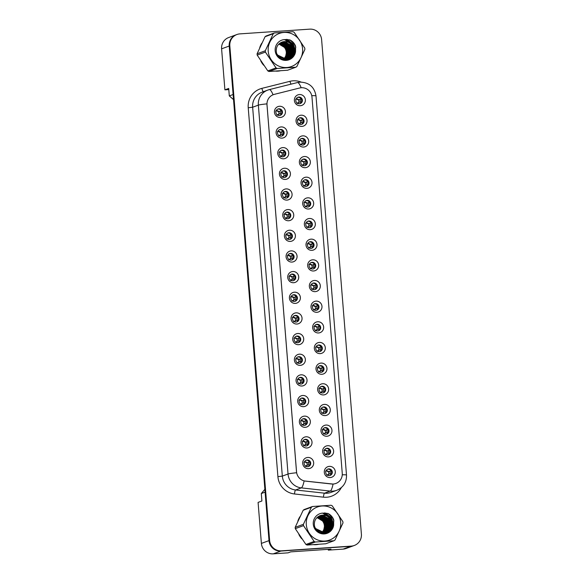 <?xml version="1.0" encoding="UTF-8"?>
<svg xmlns="http://www.w3.org/2000/svg" width="583" height="583" viewBox="0 0 583 583"><rect width="100%" height="100%" fill="white"/><g stroke="black" fill="none" stroke-linecap="round" stroke-linejoin="round"><path stroke-width="0.87" d="M282.041 138.12A5.619 5.487 -110.1 0 1 276.109 132.895A5.619 5.487 -110.1 0 1 281.144 126.934A5.619 5.487 -110.1 0 1 287.076 132.152A5.619 5.487 -110.1 0 1 282.041 138.12M280.561 129.448A3.374 3.294 69.9 0 0 277.61 133.492A3.374 3.294 69.9 0 0 281.997 135.97A3.374 3.294 69.9 0 0 280.561 129.448M283.71 158.78A5.619 5.487 -110.1 0 1 277.77 153.555A5.619 5.487 -110.1 0 1 282.806 147.594A5.619 5.487 -110.1 0 1 288.738 152.812A5.619 5.487 -110.1 0 1 283.71 158.78M282.223 150.108A3.374 3.294 69.9 0 0 279.272 154.145A3.374 3.294 69.9 0 0 283.659 156.63A3.374 3.294 69.9 0 0 282.223 150.108M285.371 179.433A5.619 5.487 -110.1 0 1 279.432 174.215A5.619 5.487 -110.1 0 1 284.468 168.247A5.619 5.487 -110.1 0 1 290.407 173.472A5.619 5.487 -110.1 0 1 285.371 179.433M283.885 170.768A3.374 3.294 69.9 0 0 280.933 174.805A3.374 3.294 69.9 0 0 285.32 177.29A3.374 3.294 69.9 0 0 283.885 170.768M287.033 200.093A5.619 5.487 -110.1 0 1 281.093 194.868A5.619 5.487 -110.1 0 1 286.129 188.907A5.619 5.487 -110.1 0 1 292.068 194.124A5.619 5.487 -110.1 0 1 287.033 200.093M285.546 191.421A3.374 3.294 69.9 0 0 282.595 195.465A3.374 3.294 69.9 0 0 286.982 197.943A3.374 3.294 69.9 0 0 285.546 191.421M288.694 220.746A5.619 5.487 -110.1 0 1 282.755 215.528A5.619 5.487 -110.1 0 1 287.791 209.559A5.619 5.487 -110.1 0 1 293.73 214.784A5.619 5.487 -110.1 0 1 288.694 220.746M287.208 212.081A3.374 3.294 69.9 0 0 284.256 216.118A3.374 3.294 69.9 0 0 288.643 218.603A3.374 3.294 69.9 0 0 287.208 212.081M290.356 241.406A5.619 5.487 -110.1 0 1 284.417 236.188A5.619 5.487 -110.1 0 1 289.452 230.219A5.619 5.487 -110.1 0 1 295.392 235.445A5.619 5.487 -110.1 0 1 290.356 241.406M288.876 232.734A3.374 3.294 69.9 0 0 285.918 236.778A3.374 3.294 69.9 0 0 290.305 239.256A3.374 3.294 69.9 0 0 288.876 232.734M292.017 262.066A5.619 5.487 -110.1 0 1 286.078 256.841A5.619 5.487 -110.1 0 1 291.114 250.879A5.619 5.487 -110.1 0 1 297.053 256.097A5.619 5.487 -110.1 0 1 292.017 262.066M290.538 253.394A3.374 3.294 69.9 0 0 287.579 257.431A3.374 3.294 69.9 0 0 291.966 259.916A3.374 3.294 69.9 0 0 290.538 253.394M293.679 282.719A5.619 5.487 -110.1 0 1 287.74 277.501A5.619 5.487 -110.1 0 1 292.775 271.532A5.619 5.487 -110.1 0 1 298.715 276.757A5.619 5.487 -110.1 0 1 293.679 282.719M292.2 274.054A3.374 3.294 69.9 0 0 289.248 278.091A3.374 3.294 69.9 0 0 293.628 280.576A3.374 3.294 69.9 0 0 292.2 274.054M295.341 303.379A5.619 5.487 -110.1 0 1 289.408 298.153A5.619 5.487 -110.1 0 1 294.444 292.192A5.619 5.487 -110.1 0 1 300.376 297.41A5.619 5.487 -110.1 0 1 295.341 303.379M293.861 294.707A3.374 3.294 69.9 0 0 290.91 298.751A3.374 3.294 69.9 0 0 295.289 301.229A3.374 3.294 69.9 0 0 293.861 294.707M297.002 324.031A5.619 5.487 -110.1 0 1 291.07 318.814A5.619 5.487 -110.1 0 1 296.106 312.845A5.619 5.487 -110.1 0 1 302.038 318.07A5.619 5.487 -110.1 0 1 297.002 324.031M295.523 315.367A3.374 3.294 69.9 0 0 292.571 319.404A3.374 3.294 69.9 0 0 296.951 321.889A3.374 3.294 69.9 0 0 295.523 315.367M298.664 344.691A5.619 5.487 -110.1 0 1 292.732 339.474A5.619 5.487 -110.1 0 1 297.767 333.505A5.619 5.487 -110.1 0 1 303.699 338.73A5.619 5.487 -110.1 0 1 298.664 344.691M297.184 336.019A3.374 3.294 69.9 0 0 294.233 340.064A3.374 3.294 69.9 0 0 298.613 342.542A3.374 3.294 69.9 0 0 297.184 336.019M300.325 365.352A5.619 5.487 -110.1 0 1 294.393 360.126A5.619 5.487 -110.1 0 1 299.429 354.165A5.619 5.487 -110.1 0 1 305.361 359.383A5.619 5.487 -110.1 0 1 300.325 365.352M298.846 356.679A3.374 3.294 69.9 0 0 295.894 360.717A3.374 3.294 69.9 0 0 300.274 363.202A3.374 3.294 69.9 0 0 298.846 356.679M301.987 386.004A5.619 5.487 -110.1 0 1 296.055 380.786A5.619 5.487 -110.1 0 1 301.09 374.818A5.619 5.487 -110.1 0 1 307.022 380.043A5.619 5.487 -110.1 0 1 301.987 386.004M300.507 377.339A3.374 3.294 69.9 0 0 297.556 381.377A3.374 3.294 69.9 0 0 301.936 383.862A3.374 3.294 69.9 0 0 300.507 377.339M303.648 406.664A5.619 5.487 -110.1 0 1 297.716 401.439A5.619 5.487 -110.1 0 1 302.752 395.478A5.619 5.487 -110.1 0 1 308.684 400.696A5.619 5.487 -110.1 0 1 303.648 406.664M302.169 397.992A3.374 3.294 69.9 0 0 299.217 402.037A3.374 3.294 69.9 0 0 303.597 404.515A3.374 3.294 69.9 0 0 302.169 397.992M305.31 427.317A5.619 5.487 -110.1 0 1 299.378 422.099A5.619 5.487 -110.1 0 1 304.413 416.131A5.619 5.487 -110.1 0 1 310.345 421.356A5.619 5.487 -110.1 0 1 305.31 427.317M303.83 418.652A3.374 3.294 69.9 0 0 300.879 422.69A3.374 3.294 69.9 0 0 305.266 425.175A3.374 3.294 69.9 0 0 303.83 418.652M306.971 447.977A5.619 5.487 -110.1 0 1 301.039 442.759A5.619 5.487 -110.1 0 1 306.075 436.791A5.619 5.487 -110.1 0 1 312.007 442.016A5.619 5.487 -110.1 0 1 306.971 447.977M305.492 439.305A3.374 3.294 69.9 0 0 302.541 443.35A3.374 3.294 69.9 0 0 306.928 445.827A3.374 3.294 69.9 0 0 305.492 439.305M308.64 468.637A5.619 5.487 -110.1 0 1 302.701 463.412A5.619 5.487 -110.1 0 1 307.737 457.451A5.619 5.487 -110.1 0 1 313.669 462.669A5.619 5.487 -110.1 0 1 308.64 468.637M307.154 459.965A3.374 3.294 69.9 0 0 304.202 464.01A3.374 3.294 69.9 0 0 308.589 466.487A3.374 3.294 69.9 0 0 307.154 459.965M280.379 117.46A5.619 5.487 -110.1 0 1 274.447 112.242A5.619 5.487 -110.1 0 1 279.483 106.274A5.619 5.487 -110.1 0 1 285.415 111.499A5.619 5.487 -110.1 0 1 280.379 117.46M278.9 108.795A3.374 3.294 69.9 0 0 275.948 112.832A3.374 3.294 69.9 0 0 280.336 115.317A3.374 3.294 69.9 0 0 278.9 108.795M301.987 126.387A5.619 5.487 -110.1 0 1 296.047 121.162A5.619 5.487 -110.1 0 1 301.083 115.201A5.619 5.487 -110.1 0 1 307.022 120.419A5.619 5.487 -110.1 0 1 301.987 126.387M300.5 117.715A3.374 3.294 69.9 0 0 297.549 121.752A3.374 3.294 69.9 0 0 301.936 124.237A3.374 3.294 69.9 0 0 300.5 117.715M303.648 147.04A5.619 5.487 -110.1 0 1 297.709 141.822A5.619 5.487 -110.1 0 1 302.745 135.854A5.619 5.487 -110.1 0 1 308.684 141.079A5.619 5.487 -110.1 0 1 303.648 147.04M302.162 138.375A3.374 3.294 69.9 0 0 299.21 142.412A3.374 3.294 69.9 0 0 303.597 144.897A3.374 3.294 69.9 0 0 302.162 138.375M305.31 167.7A5.619 5.487 -110.1 0 1 299.37 162.475A5.619 5.487 -110.1 0 1 304.406 156.514A5.619 5.487 -110.1 0 1 310.345 161.731A5.619 5.487 -110.1 0 1 305.31 167.7M303.83 159.028A3.374 3.294 69.9 0 0 300.872 163.072A3.374 3.294 69.9 0 0 305.259 165.55A3.374 3.294 69.9 0 0 303.83 159.028M306.971 188.353A5.619 5.487 -110.1 0 1 301.032 183.135A5.619 5.487 -110.1 0 1 306.068 177.166A5.619 5.487 -110.1 0 1 312.007 182.392A5.619 5.487 -110.1 0 1 306.971 188.353M305.492 179.688A3.374 3.294 69.9 0 0 302.533 183.725A3.374 3.294 69.9 0 0 306.92 186.21A3.374 3.294 69.9 0 0 305.492 179.688M308.633 209.013A5.619 5.487 -110.1 0 1 302.701 203.795A5.619 5.487 -110.1 0 1 307.729 197.826A5.619 5.487 -110.1 0 1 313.669 203.052A5.619 5.487 -110.1 0 1 308.633 209.013M307.154 200.341A3.374 3.294 69.9 0 0 304.202 204.385A3.374 3.294 69.9 0 0 308.582 206.863A3.374 3.294 69.9 0 0 307.154 200.341M310.294 229.673A5.619 5.487 -110.1 0 1 304.362 224.448A5.619 5.487 -110.1 0 1 309.398 218.487A5.619 5.487 -110.1 0 1 315.33 223.704A5.619 5.487 -110.1 0 1 310.294 229.673M308.815 221.001A3.374 3.294 69.9 0 0 305.864 225.038A3.374 3.294 69.9 0 0 310.243 227.523A3.374 3.294 69.9 0 0 308.815 221.001M311.956 250.326A5.619 5.487 -110.1 0 1 306.024 245.108A5.619 5.487 -110.1 0 1 311.06 239.139A5.619 5.487 -110.1 0 1 316.992 244.364A5.619 5.487 -110.1 0 1 311.956 250.326M310.477 241.661A3.374 3.294 69.9 0 0 307.525 245.698A3.374 3.294 69.9 0 0 311.905 248.183A3.374 3.294 69.9 0 0 310.477 241.661M313.618 270.986A5.619 5.487 -110.1 0 1 307.686 265.761A5.619 5.487 -110.1 0 1 312.721 259.799A5.619 5.487 -110.1 0 1 318.653 265.017A5.619 5.487 -110.1 0 1 313.618 270.986M312.138 262.314A3.374 3.294 69.9 0 0 309.187 266.358A3.374 3.294 69.9 0 0 313.567 268.836A3.374 3.294 69.9 0 0 312.138 262.314M315.279 291.638A5.619 5.487 -110.1 0 1 309.347 286.421A5.619 5.487 -110.1 0 1 314.383 280.452A5.619 5.487 -110.1 0 1 320.315 285.677A5.619 5.487 -110.1 0 1 315.279 291.638M313.8 282.974A3.374 3.294 69.9 0 0 310.848 287.011A3.374 3.294 69.9 0 0 315.228 289.496A3.374 3.294 69.9 0 0 313.8 282.974M316.941 312.299A5.619 5.487 -110.1 0 1 311.009 307.081A5.619 5.487 -110.1 0 1 316.044 301.112A5.619 5.487 -110.1 0 1 321.976 306.337A5.619 5.487 -110.1 0 1 316.941 312.299M315.461 303.626A3.374 3.294 69.9 0 0 312.51 307.671A3.374 3.294 69.9 0 0 316.89 310.149A3.374 3.294 69.9 0 0 315.461 303.626M318.602 332.959A5.619 5.487 -110.1 0 1 312.67 327.733A5.619 5.487 -110.1 0 1 317.706 321.772A5.619 5.487 -110.1 0 1 323.638 326.99A5.619 5.487 -110.1 0 1 318.602 332.959M317.123 324.286A3.374 3.294 69.9 0 0 314.171 328.324A3.374 3.294 69.9 0 0 318.551 330.809A3.374 3.294 69.9 0 0 317.123 324.286M320.264 353.611A5.619 5.487 -110.1 0 1 314.332 348.394A5.619 5.487 -110.1 0 1 319.367 342.425A5.619 5.487 -110.1 0 1 325.299 347.65A5.619 5.487 -110.1 0 1 320.264 353.611M318.784 344.947A3.374 3.294 69.9 0 0 315.833 348.984A3.374 3.294 69.9 0 0 320.22 351.469A3.374 3.294 69.9 0 0 318.784 344.947M321.925 374.271A5.619 5.487 -110.1 0 1 315.993 369.046A5.619 5.487 -110.1 0 1 321.029 363.085A5.619 5.487 -110.1 0 1 326.961 368.303A5.619 5.487 -110.1 0 1 321.925 374.271M320.446 365.599A3.374 3.294 69.9 0 0 317.495 369.644A3.374 3.294 69.9 0 0 321.882 372.122A3.374 3.294 69.9 0 0 320.446 365.599M323.594 394.924A5.619 5.487 -110.1 0 1 317.655 389.706A5.619 5.487 -110.1 0 1 322.69 383.738A5.619 5.487 -110.1 0 1 328.63 388.963A5.619 5.487 -110.1 0 1 323.594 394.924M322.108 386.259A3.374 3.294 69.9 0 0 319.156 390.297A3.374 3.294 69.9 0 0 323.543 392.782A3.374 3.294 69.9 0 0 322.108 386.259M325.256 415.584A5.619 5.487 -110.1 0 1 319.316 410.366A5.619 5.487 -110.1 0 1 324.352 404.398A5.619 5.487 -110.1 0 1 330.291 409.623A5.619 5.487 -110.1 0 1 325.256 415.584M323.769 406.912A3.374 3.294 69.9 0 0 320.818 410.957A3.374 3.294 69.9 0 0 325.205 413.434A3.374 3.294 69.9 0 0 323.769 406.912M326.917 436.244A5.619 5.487 -110.1 0 1 320.978 431.019A5.619 5.487 -110.1 0 1 326.014 425.058A5.619 5.487 -110.1 0 1 331.953 430.276A5.619 5.487 -110.1 0 1 326.917 436.244M325.431 427.572A3.374 3.294 69.9 0 0 322.479 431.609A3.374 3.294 69.9 0 0 326.866 434.095A3.374 3.294 69.9 0 0 325.431 427.572M328.579 456.897A5.619 5.487 -110.1 0 1 322.639 451.679A5.619 5.487 -110.1 0 1 327.675 445.711A5.619 5.487 -110.1 0 1 333.614 450.936A5.619 5.487 -110.1 0 1 328.579 456.897M327.092 448.232A3.374 3.294 69.9 0 0 324.141 452.27A3.374 3.294 69.9 0 0 328.528 454.755A3.374 3.294 69.9 0 0 327.092 448.232M330.24 477.557A5.619 5.487 -110.1 0 1 324.301 472.332A5.619 5.487 -110.1 0 1 329.337 466.371A5.619 5.487 -110.1 0 1 335.276 471.589A5.619 5.487 -110.1 0 1 330.24 477.557M328.761 468.885A3.374 3.294 69.9 0 0 325.802 472.93A3.374 3.294 69.9 0 0 330.189 475.407A3.374 3.294 69.9 0 0 328.761 468.885M300.325 105.727A5.619 5.487 -110.1 0 1 294.386 100.502A5.619 5.487 -110.1 0 1 299.422 94.541A5.619 5.487 -110.1 0 1 305.361 99.759A5.619 5.487 -110.1 0 1 300.325 105.727M298.839 97.055A3.374 3.294 69.9 0 0 295.887 101.099A3.374 3.294 69.9 0 0 300.274 103.577A3.374 3.294 69.9 0 0 298.839 97.055M279.301 129.805A3.374 3.294 -110.1 0 1 281.604 136.087M280.962 150.458A3.374 3.294 -110.1 0 1 283.265 156.747M282.624 171.118A3.374 3.294 -110.1 0 1 284.927 177.4M284.285 191.778A3.374 3.294 -110.1 0 1 286.588 198.06M285.947 212.431A3.374 3.294 -110.1 0 1 288.25 218.72M287.608 233.091A3.374 3.294 -110.1 0 1 289.911 239.373M289.27 253.743A3.374 3.294 -110.1 0 1 291.58 260.033M290.932 274.404A3.374 3.294 -110.1 0 1 293.242 280.685M292.593 295.064A3.374 3.294 -110.1 0 1 294.903 301.345M294.255 315.716A3.374 3.294 -110.1 0 1 296.565 322.005M295.924 336.376A3.374 3.294 -110.1 0 1 298.226 342.658M297.585 357.029A3.374 3.294 -110.1 0 1 299.888 363.318M299.247 377.689A3.374 3.294 -110.1 0 1 301.549 383.971M300.908 398.349A3.374 3.294 -110.1 0 1 303.211 404.631M302.57 419.002A3.374 3.294 -110.1 0 1 304.873 425.291M304.231 439.662A3.374 3.294 -110.1 0 1 306.534 445.944M305.893 460.315A3.374 3.294 -110.1 0 1 308.196 466.604M277.639 109.145A3.374 3.294 -110.1 0 1 279.942 115.434M299.239 118.065A3.374 3.294 -110.1 0 1 301.542 124.354M300.901 138.725A3.374 3.294 -110.1 0 1 303.204 145.007M302.562 159.385A3.374 3.294 -110.1 0 1 304.865 165.667M304.224 180.038A3.374 3.294 -110.1 0 1 306.534 186.327M305.886 200.698A3.374 3.294 -110.1 0 1 308.196 206.98M307.547 221.351A3.374 3.294 -110.1 0 1 309.857 227.64M309.209 242.011A3.374 3.294 -110.1 0 1 311.519 248.292M310.877 262.671A3.374 3.294 -110.1 0 1 313.18 268.952M312.539 283.323A3.374 3.294 -110.1 0 1 314.842 289.613M314.201 303.983A3.374 3.294 -110.1 0 1 316.503 310.265M315.862 324.636A3.374 3.294 -110.1 0 1 318.165 330.925M317.524 345.296A3.374 3.294 -110.1 0 1 319.827 351.578M319.185 365.956A3.374 3.294 -110.1 0 1 321.488 372.238M320.847 386.609A3.374 3.294 -110.1 0 1 323.15 392.898M322.508 407.269A3.374 3.294 -110.1 0 1 324.811 413.551M324.17 427.922A3.374 3.294 -110.1 0 1 326.473 434.211M325.831 448.582A3.374 3.294 -110.1 0 1 328.134 454.864M327.493 469.242A3.374 3.294 -110.1 0 1 329.796 475.524M297.578 97.412A3.374 3.294 -110.1 0 1 299.881 103.694M273.398 94.643A10.115 9.875 -110.1 0 0 267.007 104.816L296.536 471.764A10.115 9.875 69.9 0 0 305.492 481.128L331.457 483.992A10.115 9.875 -110.1 0 0 342.25 473.294L311.985 97.135A10.115 9.875 69.9 0 0 299.596 88.011L274.374 94.344A10.115 9.875 -110.1 0 0 273.398 94.643L273.055 94.774A13.117 2.82 75.9 0 0 269.324 89.607L267.823 90.073A14.99 14.633 -110.1 0 1 269.259 89.629A13.117 2.82 75.9 0 1 269.324 89.607L297.432 82.546A13.117 2.82 75.9 0 1 301.178 87.749M236.924 34.514A11.245 10.975 69.9 0 0 229.819 45.809L269.616 540.39A11.245 10.975 69.9 0 0 281.487 550.833L351.33 546.103A11.245 10.975 69.9 0 0 361.402 534.174L321.612 39.593A11.245 10.975 69.9 0 0 309.741 29.15L239.89 33.88A11.245 10.975 69.9 0 0 236.924 34.514L228.696 37.531A11.245 10.975 69.9 0 0 221.598 48.826L224.9 89.84L228.798 89.578M328.236 549.332L328.295 550.119L343.11 549.12A11.245 10.975 69.9 0 0 346.076 548.486L353.692 545.695A11.245 10.975 69.9 0 1 350.726 546.322A11.245 10.975 69.9 0 0 353.692 545.695L354.304 545.469M221.598 48.826L229.214 46.035A11.245 10.975 69.9 0 1 236.312 34.74A11.245 10.975 69.9 0 0 229.214 46.035L269.003 540.616L265.105 492.139L261.301 493.539L261.898 500.994L258.087 502.393L261.388 543.407A11.245 10.975 69.9 0 0 273.259 553.85L288.075 552.844L290.735 551.868L330.962 549.142L328.295 550.119M229.819 45.809L229.214 46.035L233.113 94.512L229.301 95.903L228.704 88.448L224.9 89.84M269.616 540.39L269.003 540.616A11.245 10.975 69.9 0 0 280.875 551.059L350.726 546.322L280.875 551.059A11.245 10.975 69.9 0 1 269.003 540.616L261.388 543.407M261.301 493.539L264.879 489.297M233.521 99.613L229.301 95.903M261.847 43.127A17.986 17.563 69.9 0 0 259.741 47.631A17.986 17.563 69.9 0 1 261.847 43.127M260.769 60.902A17.986 17.563 69.9 0 0 263.705 65.267A17.986 17.563 69.9 0 1 260.769 60.902M275.693 71.119A17.986 17.563 69.9 0 0 278.004 71.119A17.986 17.563 69.9 0 0 280.277 70.805A17.986 17.563 69.9 0 1 278.004 71.119A17.986 17.563 69.9 0 1 275.693 71.119M299.954 516.676A17.986 17.563 69.9 0 0 297.84 521.18A17.986 17.563 69.9 0 1 299.954 516.676M298.868 534.451A17.986 17.563 69.9 0 0 301.805 538.816A17.986 17.563 69.9 0 1 298.868 534.451M313.792 544.668A17.986 17.563 69.9 0 0 316.103 544.668A17.986 17.563 69.9 0 0 318.384 544.354A17.986 17.563 69.9 0 1 316.103 544.668A17.986 17.563 69.9 0 1 313.792 544.668M341.325 487.621A18.736 18.292 -110.1 0 1 326.626 497.241A18.736 18.292 -110.1 0 1 323.427 497.168L294.495 493.976A18.736 18.292 -110.1 0 1 277.909 476.639L282.325 476.107L288.031 474.015A13.117 0.78 175.4 0 1 296.587 472.747L266.912 103.869A13.117 0.78 -4.6 0 0 258.356 105.137A14.99 14.633 -110.1 0 1 267.823 90.073L262.11 92.165A14.99 14.633 69.9 0 0 252.643 107.228L282.325 476.107A14.99 14.633 69.9 0 0 295.596 489.982L324.527 493.174A14.99 14.633 69.9 0 0 331.049 492.387L336.763 490.296A14.99 14.633 -110.1 0 1 330.24 491.083L301.302 487.884A14.99 14.633 -110.1 0 1 288.031 474.015L258.356 105.137L252.643 107.228L248.227 107.753A18.736 18.292 -110.1 0 1 261.854 88.376L289.97 81.314A18.736 18.292 -110.1 0 1 301.149 82.101M323.427 497.168A3.746 0.729 -83.7 0 1 324.527 493.174L330.24 491.083A13.117 2.551 96.3 0 0 333.075 484.065L304.122 480.939A13.117 2.551 96.3 0 1 301.302 487.884L295.596 489.982A3.746 0.729 -83.7 0 0 294.495 493.976M294.087 55.247A17.986 17.563 69.9 0 0 287.594 39.411A17.986 17.563 69.9 0 1 294.087 55.247M332.193 528.796A17.986 17.563 69.9 0 0 325.7 512.96A17.986 17.563 69.9 0 1 332.193 528.796M301.01 98.746L300.646 99.008A14.437 0.758 146.1 0 1 298.788 99.948L298.634 100.006A2.252 2.194 -110.1 0 0 296.135 99.11M301.229 102.389L300.908 102.229A14.437 2.245 25.1 0 0 298.97 102.185L297.636 103.344M296.907 103.49L298.817 102.244M300.383 102.149L300.15 99.285M298.736 99.97L298.919 102.207M295.625 99.35C295.938 98.826 296.842 99.03 298.328 99.97L298.634 100.006M281.072 110.478L280.707 110.748A14.437 0.758 146.1 0 1 278.849 111.681L278.696 111.739A2.252 2.194 -110.1 0 0 276.196 110.85M281.283 114.13L280.962 113.962A14.437 2.245 25.1 0 0 279.031 113.918L277.697 115.077M276.961 115.23L278.878 113.977M280.438 113.882L280.212 111.018M278.798 111.703L278.973 113.94M275.686 111.083C275.999 110.559 276.903 110.77 278.39 111.703L278.696 111.739M283.95 58.745A8.57 8.366 69.9 0 0 278.703 44.228M268.209 51.144A17.614 17.199 69.9 0 0 286.807 67.504A17.614 17.199 69.9 0 0 302.584 48.812A17.614 17.199 69.9 0 0 283.987 32.451A17.614 17.199 69.9 0 0 268.209 51.144M265.294 50.765L273.281 33.697A20.237 19.756 69.9 0 1 274.353 32.961L266.132 35.978A20.237 19.756 69.9 0 0 265.068 36.714L257.081 53.782L265.294 50.765A20.237 19.756 69.9 0 0 265.338 51.428A20.237 19.756 69.9 0 0 265.403 52.084L257.183 55.101L267.816 70.907A20.237 19.756 69.9 0 0 268.989 71.49L287.608 70.23L295.821 67.22L277.209 68.481L268.989 71.49M267.816 70.907L276.036 67.898L265.403 52.084M276.036 67.898A20.237 19.756 69.9 0 0 277.209 68.481M295.821 67.22A20.237 19.756 69.9 0 0 296.893 66.484L304.88 49.417A20.237 19.756 69.9 0 0 304.836 48.753A20.237 19.756 69.9 0 0 304.771 48.09L294.138 32.284A20.237 19.756 69.9 0 0 292.965 31.701L274.353 32.961M257.081 53.782A20.237 19.756 69.9 0 0 257.125 54.445A20.237 19.756 69.9 0 0 257.183 55.101M284.016 58.752L285.655 56.434L286.515 52.069L285.138 47.85L278.907 44.031M284.577 58.781L286.625 56.077L287.485 51.712L286.1 47.493L279.344 43.652M284.438 58.781L286.384 56.165L287.244 51.8L285.859 47.587L279.235 43.747M285.123 58.774L287.594 55.72L288.454 51.355L287.069 47.143L279.804 43.302M284.985 58.781L287.353 55.815L288.206 51.442L286.829 47.23L279.687 43.382M285.655 58.737L288.563 55.37L289.416 51.005L288.038 46.786L280.292 42.982M285.524 58.752L288.315 55.458L289.175 51.093L287.791 46.873L280.175 43.062M286.18 58.664L289.525 55.013L290.385 50.648L289 46.429L281.582 42.603L280.736 42.697M286.049 58.686L289.285 55.101L290.145 50.736L288.76 46.523L281.341 42.69L280.627 42.763M286.69 58.562L290.494 54.656L291.354 50.291L289.97 46.079L282.551 42.246L281.203 42.45M286.559 58.592L290.254 54.751L291.114 50.378L289.729 46.166L282.303 42.333L281.086 42.508M287.186 58.431L291.464 54.306L292.316 49.934L290.939 45.722L283.513 41.889L281.676 42.231M281.786 58.905L284.402 59.116L287.069 58.482L291.223 54.394L292.076 50.029L290.698 45.809L283.272 41.983L281.553 42.282M277.1 54.197L277.625 55.05L285.371 58.759L287.674 58.264L292.426 53.949L293.285 49.584L291.879 45.328A8.57 8.366 69.9 0 0 280.204 43.04C277.544 44.825 276.233 47.376 276.262 50.685C276.342 62.104 294.4 62.643 295.559 51.486L295.588 46.174C294.459 43.288 292.52 41.182 289.766 39.87L284.336 39.578A10.472 10.224 69.9 0 0 275.176 50.67A10.472 10.224 69.9 0 0 295.559 51.486M287.557 58.307L292.185 54.037L293.045 49.672L291.66 45.459L284.242 41.626L282.041 42.085M283.885 59.604L284.774 59.328M283.936 59.612L284.533 59.415M283.36 59.473L285.743 58.978M283.549 59.524L285.502 59.065M282.347 59.145L286.712 58.621M278.761 56.682L285.131 58.854L287.674 58.264M286.537 52.616L285.881 57.068M286.508 55.895A10.472 10.224 69.9 0 0 286.778 52.528M284.336 39.578C287.878 39.994 290.392 41.91 291.879 45.328M273.281 33.697L265.068 36.714M287.521 58.271A12.221 11.93 69.9 0 1 287.499 58.329A12.221 11.93 69.9 0 1 286.756 59.758L287.929 58.06M287.973 57.979L288.177 57.593M288.272 57.389L288.68 56.413M288.855 55.888L289.357 52.718M286.566 45.059L284.242 43.047M283.804 42.778L282.93 42.319M287.521 59.648L288.898 57.702M288.942 57.63L289.139 57.236M289.241 57.032L289.642 56.063M289.824 55.538L290.319 52.361M287.528 44.702L285.211 42.69M288.33 59.466L290.108 56.879M290.21 56.682L290.611 55.706M290.786 55.181L291.289 52.004M289.241 59.182L291.58 55.349M291.755 54.824L292.258 51.654M290.327 58.694L292.112 56.041L293.227 51.297M291.77 57.775L293.074 55.684L294.167 50.014L292.345 44.534L286.865 40.176M294.065 55.283L295.136 49.628L293.315 44.184L286.122 39.36M295.814 47.398L294.277 43.827L289.766 39.87M286.858 59.743L287.973 58.147M288.119 57.892L288.345 57.455M288.447 57.229L288.884 56.128M289.066 55.523L289.438 51.486M287.404 45.926L284.628 43.178M284.132 42.858L283.163 42.326M287.616 59.634L289.037 57.622M289.088 57.535L289.306 57.098M289.416 56.872L289.853 55.771M290.035 55.166L290.4 51.136M288.366 45.576L285.597 42.821M285.094 42.501L284.132 41.976M288.439 59.437L290.276 56.74M290.385 56.515L290.815 55.414M291.004 54.817L291.369 50.779M289.336 45.219L286.566 42.472M286.064 42.144L285.094 41.619M289.365 59.131L291.784 55.064M291.966 54.459L292.338 50.422M290.48 58.613L292.229 55.99L293.3 50.072M291.996 57.593L293.198 55.64L294.291 49.963L292.469 44.49L284.438 39.557M294.459 54.627L293.431 44.14L286.45 39.352M287.689 57.87A12.221 11.93 69.9 0 0 287.885 57.338M287.966 57.083A12.221 11.93 69.9 0 0 288.264 55.924M288.374 55.341A12.221 11.93 69.9 0 0 288.461 52.164M285.736 45.547A12.221 11.93 69.9 0 0 283.688 43.543M283.28 43.244A12.221 11.93 69.9 0 0 282.434 42.697M282.245 42.588A12.221 11.93 69.9 0 0 281.859 42.377M322.049 532.294A8.57 8.366 69.9 0 0 316.809 517.777M306.308 524.693A17.614 17.199 69.9 0 0 324.906 541.053A17.614 17.199 69.9 0 0 340.683 522.361A17.614 17.199 69.9 0 0 322.086 506A17.614 17.199 69.9 0 0 306.308 524.693M303.4 524.314L311.38 507.246A20.237 19.756 69.9 0 1 312.452 506.51L304.231 509.527A20.237 19.756 69.9 0 0 303.167 510.263L295.18 527.331L303.4 524.314A20.237 19.756 69.9 0 0 303.437 524.977A20.237 19.756 69.9 0 0 303.503 525.64L295.289 528.65L305.915 544.456A20.237 19.756 69.9 0 0 307.088 545.039L325.708 543.779L333.928 540.769L315.308 542.03L307.088 545.039M305.915 544.456L314.135 541.447L303.503 525.64M314.135 541.447A20.237 19.756 69.9 0 0 315.308 542.03M333.928 540.769A20.237 19.756 69.9 0 0 334.992 540.033L342.979 522.966A20.237 19.756 69.9 0 0 342.935 522.302A20.237 19.756 69.9 0 0 342.87 521.639L332.244 505.833A20.237 19.756 69.9 0 0 331.064 505.25L312.452 506.51M295.18 527.331A20.237 19.756 69.9 0 0 295.224 527.994A20.237 19.756 69.9 0 0 295.289 528.65M322.115 532.301L323.762 529.983L324.614 525.618L323.237 521.399L317.006 517.587M322.676 532.33L324.724 529.626L325.584 525.261L324.199 521.042L317.444 517.201M322.537 532.33L324.483 529.714L325.343 525.349L323.959 521.136L317.334 517.296M323.222 532.323L325.693 529.277L326.553 524.904L325.168 520.692L317.91 516.851M323.091 532.33L325.452 529.364L326.312 524.991L324.928 520.779L317.786 516.939M323.754 532.286L326.662 528.919L327.522 524.554L326.137 520.335L318.391 516.531M323.623 532.301L326.422 529.007L327.274 524.642L325.897 520.422L318.274 516.611M324.279 532.213L327.631 528.562L328.484 524.197L327.107 519.978L319.681 516.152L318.843 516.246M324.148 532.235L327.384 528.65L328.244 524.285L326.859 520.072L319.44 516.239L318.726 516.319M324.789 532.111L328.593 528.205L329.453 523.84L328.069 519.628L320.65 515.795L319.302 515.999M324.665 532.141L328.353 528.3L329.213 523.928L327.828 519.715L320.41 515.882L319.185 516.057M325.285 531.98L329.563 527.855L330.423 523.49L329.038 519.271L321.619 515.438L319.776 515.78M319.885 532.454L322.501 532.665L325.168 532.031L329.322 527.943L330.175 523.578L328.797 519.358L321.371 515.532L319.659 515.831M315.206 527.746L315.731 528.599L323.47 532.308L325.78 531.813L330.532 527.498L331.384 523.133L329.978 518.877A8.57 8.366 69.9 0 0 318.303 516.589C315.643 518.374 314.332 520.925 314.361 524.234C314.448 535.653 332.507 536.192 333.658 525.035L333.687 519.723C332.558 516.837 330.619 514.738 327.865 513.419L322.435 513.127A10.472 10.224 69.9 0 0 313.275 524.219A10.472 10.224 69.9 0 0 333.658 525.035M325.657 531.856L330.284 527.586L331.144 523.221L329.767 519.008L322.341 515.175L320.14 515.634M321.984 533.154L322.873 532.877M322.035 533.161L322.632 532.964M321.459 533.022L323.842 532.527M321.656 533.073L323.601 532.614M320.446 532.694L324.811 532.17M316.861 530.231L323.23 532.403L325.78 531.813M324.636 526.165L323.98 530.617M324.614 529.444A10.472 10.224 69.9 0 0 324.877 526.077M322.435 513.127C325.984 513.543 328.499 515.459 329.978 518.877M311.38 507.246L303.167 510.263M324.869 533.307L325.948 531.747M326.072 531.528L326.276 531.142M326.371 530.938L326.779 529.962M326.954 529.437L327.457 526.267M324.665 518.608L322.348 516.596M321.903 516.327L321.036 515.868M325.62 533.197L326.997 531.251M327.041 531.179L327.245 530.785M327.34 530.588L327.748 529.612M327.923 529.087L328.426 525.91M325.635 518.258L323.31 516.239M326.429 533.015L328.207 530.435M328.309 530.231L328.71 529.255M328.885 528.73L329.388 525.553M327.34 532.731L329.679 528.898M329.854 528.373L330.357 525.203M328.426 532.243L330.211 529.59L331.326 524.846M329.876 531.324L331.18 529.233L332.266 523.563L330.444 518.083L324.971 513.725M332.164 528.832L333.236 523.177L331.414 517.733L324.228 512.909M333.913 520.947L332.383 517.376L327.865 513.419M324.964 533.292L326.174 531.528M326.218 531.441L326.444 531.004M326.553 530.778L326.983 529.677M327.172 529.072L327.537 525.035M325.503 519.475L322.727 516.727M322.231 516.407L321.262 515.875M325.722 533.183L327.136 531.171M327.187 531.084L327.413 530.647M327.515 530.421L327.952 529.32M328.134 528.715L328.499 524.685M326.473 519.125L323.696 516.37M323.201 516.05L322.231 515.525M326.538 532.986L328.375 530.29M328.484 530.064L328.921 528.963M329.103 528.366L329.468 524.328M327.435 518.768L324.665 516.021M324.163 515.693L323.201 515.168M327.464 532.68L329.883 528.613M330.073 528.009L330.437 523.971M328.579 532.162L330.328 529.539L331.406 523.621M330.102 531.142L331.297 529.189L332.39 523.519L330.568 518.039L322.537 513.106M332.558 528.176L331.538 517.689L324.549 512.902M324.855 533.307A12.221 11.93 69.9 0 0 325.598 531.878A12.221 11.93 69.9 0 0 325.62 531.82M325.788 531.419A12.221 11.93 69.9 0 0 325.984 530.887M326.065 530.632A12.221 11.93 69.9 0 0 326.363 529.473M326.473 528.89A12.221 11.93 69.9 0 0 326.567 525.713M323.835 519.096A12.221 11.93 69.9 0 0 321.787 517.092M321.379 516.793A12.221 11.93 69.9 0 0 320.541 516.246M320.344 516.137A12.221 11.93 69.9 0 0 319.958 515.926M302.672 119.406L302.307 119.668A14.437 0.758 146.1 0 1 300.449 120.608L300.296 120.659A2.252 2.194 -110.1 0 0 297.796 119.77M302.89 123.049L302.57 122.882A14.437 2.245 25.1 0 0 300.631 122.845L299.298 123.997M298.569 124.15L300.478 122.896M302.045 122.802L301.812 119.945M300.398 120.623L300.58 122.86M297.286 120.011C297.6 119.486 298.503 119.69 299.99 120.623L300.296 120.659M304.333 140.058L303.969 140.328A14.437 0.758 146.1 0 1 302.111 141.261L301.958 141.319A2.252 2.194 -110.1 0 0 299.458 140.423M304.552 143.702L304.231 143.542A14.437 2.245 25.1 0 0 302.293 143.498L300.966 144.657M300.23 144.81L302.14 143.556M303.707 143.462L303.473 140.598M302.06 141.283L302.242 143.52M298.955 140.663C299.261 140.139 300.165 140.343 301.651 141.283L301.958 141.319M306.002 160.719L305.63 160.981A14.437 0.758 146.1 0 1 303.772 161.921L303.626 161.972A2.252 2.194 -110.1 0 0 301.12 161.083M306.213 164.362L305.893 164.202A14.437 2.245 25.1 0 0 303.954 164.158L302.628 165.317M301.892 165.463L303.801 164.209M305.368 164.122L305.135 161.258M303.721 161.936L303.903 164.173M300.617 161.323C300.923 160.799 301.826 161.003 303.313 161.943L303.626 161.972M307.664 181.379L307.292 181.641A14.437 0.758 146.1 0 1 305.434 182.574L305.288 182.632A2.252 2.194 -110.1 0 0 302.781 181.743M307.875 185.022L307.554 184.855A14.437 2.245 25.1 0 0 305.616 184.811L304.29 185.97M303.554 186.123L305.463 184.869M307.03 184.775L306.796 181.911M305.383 182.596L305.565 184.833M302.278 181.983C302.584 181.451 303.488 181.663 304.975 182.596L305.288 182.632M282.733 131.139L282.369 131.401A14.437 0.758 146.1 0 1 280.51 132.341L280.357 132.399A2.252 2.194 -110.1 0 0 277.858 131.503M282.944 134.782L282.624 134.622A14.437 2.245 25.1 0 0 280.693 134.578L279.359 135.737M278.623 135.883L280.54 134.637M282.106 134.542L281.873 131.678M280.459 132.363L280.634 134.6M277.348 131.743C277.661 131.219 278.565 131.423 280.051 132.363L280.357 132.399M284.395 151.799L284.03 152.061A14.437 0.758 146.1 0 1 282.172 153.001L282.019 153.052A2.252 2.194 -110.1 0 0 279.519 152.163M284.606 155.442L284.285 155.275A14.437 2.245 25.1 0 0 282.354 155.238L281.021 156.39M280.285 156.543L282.201 155.289M283.768 155.195L283.535 152.338M282.121 153.016L282.296 155.253M279.009 152.403C279.323 151.879 280.226 152.083 281.713 153.016L282.019 153.052M286.056 172.451L285.692 172.721A14.437 0.758 146.1 0 1 283.834 173.654L283.681 173.712A2.252 2.194 -110.1 0 0 281.181 172.816M286.275 176.095L285.947 175.935A14.437 2.245 25.1 0 0 284.016 175.891L282.682 177.05M281.953 177.203L283.863 175.949M285.43 175.855L285.196 172.991M283.783 173.676L283.957 175.913M280.671 173.056C280.984 172.532 281.888 172.736 283.374 173.676L283.681 173.712M309.325 202.031L308.954 202.294A14.437 0.758 146.1 0 1 307.103 203.234L306.95 203.292A2.252 2.194 -110.1 0 0 304.45 202.396M309.537 205.675L309.216 205.515A14.437 2.245 25.1 0 0 307.277 205.471L305.951 206.63M305.215 206.776L307.124 205.529M308.691 205.435L308.458 202.571M307.044 203.256L307.226 205.493M303.94 202.636C304.253 202.112 305.149 202.316 306.636 203.256L306.95 203.292M310.987 222.691L310.615 222.954A14.437 0.758 146.1 0 1 308.764 223.894L308.611 223.945A2.252 2.194 -110.1 0 0 306.111 223.056M311.009 226.226L310.877 226.168A14.437 2.245 25.1 0 0 308.939 226.131L307.613 227.283M306.877 227.436L308.786 226.182M310.353 226.087L310.12 223.231M308.706 223.908L308.888 226.146M305.601 223.296C305.915 222.772 306.811 222.976 308.298 223.908L308.611 223.945M312.648 243.344L312.277 243.614A14.437 0.758 146.1 0 1 310.426 244.547L310.273 244.605A2.252 2.194 -110.1 0 0 307.773 243.709M312.86 246.988L312.539 246.828A14.437 2.245 25.1 0 0 310.601 246.784L309.274 247.943M308.538 248.096L310.447 246.842M312.014 246.747L311.788 243.883M310.367 244.569L310.55 246.806M307.263 243.949C307.576 243.424 308.473 243.628 309.959 244.569L310.273 244.605M287.718 193.111L287.353 193.374A14.437 0.758 146.1 0 1 285.495 194.314L285.342 194.365A2.252 2.194 -110.1 0 0 282.842 193.476M287.936 196.755L287.616 196.595A14.437 2.245 25.1 0 0 285.677 196.551L284.344 197.71M283.615 197.856L285.524 196.602M287.091 196.515L286.858 193.651M285.444 194.328L285.626 196.566M282.332 193.716C282.646 193.192 283.549 193.396 285.036 194.336L285.342 194.365M289.379 213.772L289.015 214.034A14.437 0.758 146.1 0 1 287.157 214.967L287.004 215.025A2.252 2.194 -110.1 0 0 284.504 214.136M289.598 217.415L289.277 217.248A14.437 2.245 25.1 0 0 287.339 217.204L286.013 218.363M285.276 218.516L287.186 217.262M288.753 217.167L288.519 214.304M287.106 214.989L287.288 217.226M283.994 214.376C284.307 213.844 285.211 214.056 286.698 214.989L287.004 215.025M291.048 234.424L290.677 234.687A14.437 0.758 146.1 0 1 288.818 235.627L288.665 235.685A2.252 2.194 -110.1 0 0 286.166 234.789M291.26 238.068L290.939 237.908A14.437 2.245 25.1 0 0 289 237.864L287.674 239.023M286.938 239.168L288.847 237.922M290.414 237.828L290.181 234.964M288.767 235.649L288.949 237.886M285.663 235.029C285.969 234.504 286.872 234.709 288.359 235.649L288.665 235.685M314.31 264.004L313.946 264.267A14.437 0.758 146.1 0 1 312.087 265.207L311.934 265.258A2.252 2.194 -110.1 0 0 309.435 264.369M314.521 267.648L314.201 267.488A14.437 2.245 25.1 0 0 312.262 267.444L310.936 268.603M310.2 268.748L312.116 267.495M313.676 267.408L313.45 264.544M312.029 265.229L312.211 267.466M308.924 264.609C309.238 264.084 310.134 264.288 311.621 265.229L311.934 265.258M315.971 284.664L315.607 284.927A14.437 0.758 146.1 0 1 313.749 285.859L313.596 285.918A2.252 2.194 -110.1 0 0 311.096 285.029M316.183 288.308L315.862 288.14A14.437 2.245 25.1 0 0 313.931 288.097L312.597 289.255M311.861 289.408L313.778 288.155M315.337 288.06L315.111 285.196M313.69 285.881L313.873 288.119M310.586 285.269C310.899 284.737 311.796 284.949 313.29 285.881L313.596 285.918M317.633 305.317L317.269 305.587A14.437 0.758 146.1 0 1 315.41 306.52L315.257 306.578A2.252 2.194 -110.1 0 0 312.758 305.681M317.844 308.961L317.524 308.801A14.437 2.245 25.1 0 0 315.592 308.757L314.259 309.916M313.523 310.061L315.439 308.815M316.999 308.72L316.773 305.856M315.352 306.541L315.534 308.779M312.248 305.922C312.561 305.397 313.457 305.601 314.951 306.541L315.257 306.578M319.295 325.977L318.93 326.24A14.437 0.758 146.1 0 1 317.072 327.18L316.919 327.231A2.252 2.194 -110.1 0 0 314.419 326.342M319.506 329.621L319.185 329.453A14.437 2.245 25.1 0 0 317.254 329.417L315.92 330.568M315.184 330.721L317.101 329.468M318.661 329.373L318.435 326.516M317.021 327.194L317.196 329.431M313.909 326.582C314.222 326.057 315.119 326.261 316.613 327.194L316.919 327.231M320.956 346.63L320.592 346.9A14.437 0.758 146.1 0 1 318.733 347.832L318.58 347.891A2.252 2.194 -110.1 0 0 316.081 346.994M321.167 350.274L320.847 350.113A14.437 2.245 25.1 0 0 318.916 350.07L317.582 351.228M316.846 351.381L318.763 350.128M320.322 350.033L320.096 347.169M318.682 347.854L318.857 350.091M315.571 347.235C315.884 346.71 316.788 346.921 318.274 347.854L318.58 347.891M292.71 255.084L292.338 255.347A14.437 0.758 146.1 0 1 290.48 256.287L290.334 256.338A2.252 2.194 -110.1 0 0 287.827 255.449M292.732 258.619L292.6 258.56A14.437 2.245 25.1 0 0 290.662 258.524L289.336 259.675M288.6 259.829L290.509 258.575M292.076 258.48L291.843 255.624M290.429 256.301L290.611 258.539M287.324 255.689C287.63 255.165 288.534 255.369 290.021 256.301L290.334 256.338M294.371 275.737L294 276.007A14.437 0.758 146.1 0 1 292.149 276.94L291.996 276.998A2.252 2.194 -110.1 0 0 289.496 276.102M294.583 279.381L294.262 279.221A14.437 2.245 25.1 0 0 292.323 279.177L290.997 280.336M290.261 280.489L292.17 279.235M293.737 279.14L293.504 276.276M292.09 276.961L292.272 279.199M288.986 276.342C289.299 275.817 290.196 276.021 291.682 276.961L291.996 276.998M296.033 296.397L295.661 296.66A14.437 0.758 146.1 0 1 293.81 297.6L293.657 297.651A2.252 2.194 -110.1 0 0 291.157 296.762M296.244 300.041L295.924 299.881A14.437 2.245 25.1 0 0 293.985 299.837L292.659 300.996M291.923 301.141L293.832 299.888M295.399 299.8L295.166 296.936M293.752 297.621L293.934 299.859M290.647 297.002C290.961 296.477 291.857 296.681 293.344 297.621L293.657 297.651M297.694 317.057L297.323 317.32A14.437 0.758 146.1 0 1 295.472 318.252L295.319 318.311A2.252 2.194 -110.1 0 0 292.819 317.422M297.906 320.701L297.585 320.533A14.437 2.245 25.1 0 0 295.647 320.49L294.32 321.648M293.584 321.801L295.494 320.548M297.06 320.453L296.834 317.597M295.413 318.274L295.596 320.512M292.309 317.662C292.622 317.13 293.519 317.341 295.005 318.274L295.319 318.311M299.356 337.71L298.992 337.98A14.437 0.758 146.1 0 1 297.133 338.912L296.98 338.971A2.252 2.194 -110.1 0 0 294.481 338.074M299.567 341.354L299.247 341.193A14.437 2.245 25.1 0 0 297.308 341.15L295.982 342.308M295.246 342.454L297.162 341.208M298.722 341.113L298.496 338.249M297.075 338.934L297.257 341.172M293.97 338.315C294.284 337.79 295.18 337.994 296.667 338.934L296.98 338.971M322.618 367.29L322.253 367.552A14.437 0.758 146.1 0 1 320.395 368.492L320.242 368.543A2.252 2.194 -110.1 0 0 317.742 367.654M322.829 370.934L322.508 370.773A14.437 2.245 25.1 0 0 320.577 370.73L319.244 371.888M318.507 372.034L320.424 370.781M321.991 370.693L321.758 367.829M320.344 368.514L320.519 370.752M317.232 367.895C317.546 367.37 318.449 367.574 319.936 368.514L320.242 368.543M324.279 387.95L323.915 388.212A14.437 0.758 146.1 0 1 322.056 389.145L321.903 389.204A2.252 2.194 -110.1 0 0 319.404 388.314M324.491 391.594L324.17 391.426A14.437 2.245 25.1 0 0 322.239 391.382L320.905 392.541M320.169 392.694L322.086 391.441M323.652 391.346L323.419 388.489M322.005 389.167L322.18 391.404M318.894 388.555C319.207 388.023 320.111 388.234 321.597 389.167L321.903 389.204M325.941 408.603L325.576 408.872A14.437 0.758 146.1 0 1 323.718 409.805L323.565 409.864A2.252 2.194 -110.1 0 0 321.065 408.967M326.159 412.247L325.839 412.086A14.437 2.245 25.1 0 0 323.9 412.043L322.567 413.201M321.838 413.347L323.747 412.101M325.314 412.006L325.081 409.142M323.667 409.827L323.849 412.064M320.555 409.208C320.869 408.683 321.772 408.887 323.259 409.827L323.565 409.864M327.602 429.263L327.238 429.525A14.437 0.758 146.1 0 1 325.38 430.465L325.227 430.516A2.252 2.194 -110.1 0 0 322.727 429.627M327.821 432.907L327.5 432.746A14.437 2.245 25.1 0 0 325.562 432.703L324.228 433.854M323.499 434.007L325.409 432.754M326.976 432.666L326.742 429.802M325.329 430.48L325.511 432.717M322.217 429.868C322.53 429.343 323.434 429.547 324.92 430.487L325.227 430.516M329.264 449.916L328.899 450.185A14.437 0.758 146.1 0 1 327.041 451.118L326.888 451.176A2.252 2.194 -110.1 0 0 324.388 450.28M329.482 453.559L329.162 453.399A14.437 2.245 25.1 0 0 327.223 453.355L325.897 454.514M325.161 454.667L327.07 453.414M328.637 453.319L328.404 450.455M326.99 451.14L327.172 453.377M323.886 450.521C324.192 449.996 325.095 450.207 326.582 451.14L326.888 451.176M330.933 470.576L330.561 470.838A14.437 0.758 146.1 0 1 328.703 471.778L328.557 471.836A2.252 2.194 -110.1 0 0 326.05 470.94M331.144 474.219L330.823 474.059A14.437 2.245 25.1 0 0 328.885 474.015L327.559 475.174M326.823 475.32L328.732 474.074M330.299 473.979L330.065 471.115M328.652 471.8L328.834 474.037M325.547 471.181C325.853 470.656 326.757 470.86 328.244 471.8L328.557 471.836M301.017 358.37L300.653 358.632A14.437 0.758 146.1 0 1 298.795 359.573L298.642 359.624A2.252 2.194 -110.1 0 0 296.142 358.734M301.229 362.014L300.908 361.846A14.437 2.245 25.1 0 0 298.97 361.81L297.643 362.961M296.907 363.114L298.824 361.861M300.383 361.766L300.158 358.909M298.736 359.587L298.919 361.824M295.632 358.975C295.945 358.45 296.842 358.654 298.336 359.587L298.642 359.624M302.679 379.023L302.315 379.293A14.437 0.758 146.1 0 1 300.456 380.225L300.303 380.284A2.252 2.194 -110.1 0 0 297.804 379.387M302.89 382.667L302.57 382.506A14.437 2.245 25.1 0 0 300.639 382.463L299.305 383.621M298.569 383.774L300.485 382.521M302.045 382.426L301.819 379.562M300.398 380.247L300.58 382.484M297.294 379.628C297.607 379.103 298.503 379.314 299.997 380.247L300.303 380.284M304.341 399.683L303.976 399.945A14.437 0.758 146.1 0 1 302.118 400.885L301.965 400.944A2.252 2.194 -110.1 0 0 299.465 400.047M304.552 403.327L304.231 403.166A14.437 2.245 25.1 0 0 302.3 403.123L300.966 404.281M300.23 404.427L302.147 403.174M303.707 403.086L303.481 400.222M302.067 400.907L302.242 403.145M298.955 400.288C299.268 399.763 300.165 399.967 301.659 400.907L301.965 400.944M306.002 420.343L305.638 420.605A14.437 0.758 146.1 0 1 303.779 421.538L303.626 421.596A2.252 2.194 -110.1 0 0 301.127 420.707M306.213 423.987L305.893 423.819A14.437 2.245 25.1 0 0 303.962 423.775L302.628 424.934M301.892 425.087L303.809 423.834M305.368 423.739L305.142 420.882M303.728 421.56L303.903 423.797M300.617 420.948C300.93 420.423 301.834 420.627 303.32 421.56L303.626 421.596M307.664 440.996L307.299 441.265A14.437 0.758 146.1 0 1 305.441 442.198L305.288 442.257A2.252 2.194 -110.1 0 0 302.788 441.36M307.875 444.64L307.554 444.479A14.437 2.245 25.1 0 0 305.623 444.435L304.29 445.594M303.554 445.74L305.47 444.494M307.037 444.399L306.804 441.535M305.39 442.22L305.565 444.457M302.278 441.601C302.592 441.076 303.495 441.28 304.982 442.22L305.288 442.257M309.325 461.656L308.961 461.918A14.437 0.758 146.1 0 1 307.103 462.858L306.95 462.909A2.252 2.194 -110.1 0 0 304.45 462.02M309.537 465.3L309.216 465.139A14.437 2.245 25.1 0 0 307.285 465.096L305.951 466.247M305.215 466.4L307.132 465.147M308.699 465.059L308.465 462.195M307.052 462.873L307.226 465.11M303.94 462.261C304.253 461.736 305.157 461.94 306.643 462.88L306.95 462.909M343.11 549.12L351.33 546.103M273.259 553.85L281.487 550.833M297.374 82.567A13.117 2.82 75.9 0 1 297.432 82.546L300.056 82.13C309.121 82.4 314.434 86.991 315.993 95.903A13.117 0.78 175.4 0 0 311.759 95.678M342.257 474.81A13.117 0.78 -4.6 0 1 346.499 475.043L315.993 95.903M277.909 476.639L248.227 107.753M261.854 88.376A3.746 0.809 -104.1 0 0 263.37 91.699M289.97 81.314A3.746 0.809 -104.1 0 0 291.048 84.149M296.026 99.161L296.208 99.081A2.252 2.194 -110.1 0 1 298.788 99.948M298.97 102.185A2.252 2.194 -110.1 0 1 297.753 103.308L297.563 103.359M276.087 110.901L276.262 110.821A2.252 2.194 -110.1 0 1 278.849 111.681M279.031 113.918A2.252 2.194 -110.1 0 1 277.814 115.04L277.625 115.099M297.687 119.821L297.869 119.741A2.252 2.194 -110.1 0 1 300.449 120.608M300.631 122.845A2.252 2.194 -110.1 0 1 299.414 123.96L299.225 124.019M299.349 140.481L299.531 140.401A2.252 2.194 -110.1 0 1 302.111 141.261M302.293 143.498A2.252 2.194 -110.1 0 1 301.076 144.62L300.894 144.679M301.01 161.134L301.192 161.054A2.252 2.194 -110.1 0 1 303.772 161.921M303.954 164.158A2.252 2.194 -110.1 0 1 302.737 165.281L302.555 165.332M302.672 181.794L302.854 181.714A2.252 2.194 -110.1 0 1 305.434 182.574M305.616 184.811A2.252 2.194 -110.1 0 1 304.399 185.933L304.217 185.992M277.748 131.554L277.923 131.474A2.252 2.194 -110.1 0 1 280.51 132.341M280.693 134.578A2.252 2.194 -110.1 0 1 279.476 135.701L279.286 135.752M279.41 152.214L279.585 152.134A2.252 2.194 -110.1 0 1 282.172 153.001M282.354 155.238A2.252 2.194 -110.1 0 1 281.137 156.353L280.948 156.412M281.072 172.874L281.254 172.794A2.252 2.194 -110.1 0 1 283.834 173.654M284.016 175.891A2.252 2.194 -110.1 0 1 282.799 177.013L282.609 177.072M304.333 202.447L304.515 202.367A2.252 2.194 -110.1 0 1 307.103 203.234M307.277 205.471A2.252 2.194 -110.1 0 1 306.06 206.593L305.878 206.644M306.002 223.107L306.177 223.027A2.252 2.194 -110.1 0 1 308.764 223.894M308.939 226.131A2.252 2.194 -110.1 0 1 307.722 227.246L307.54 227.304M307.664 243.767L307.839 243.687A2.252 2.194 -110.1 0 1 310.426 244.547M310.601 246.784A2.252 2.194 -110.1 0 1 309.391 247.906L309.201 247.964M282.733 193.527L282.915 193.447A2.252 2.194 -110.1 0 1 285.495 194.314M285.677 196.551A2.252 2.194 -110.1 0 1 284.46 197.673L284.271 197.724M284.395 214.187L284.577 214.107A2.252 2.194 -110.1 0 1 287.157 214.967M287.339 217.204A2.252 2.194 -110.1 0 1 286.122 218.326L285.94 218.385M286.056 234.84L286.238 234.76A2.252 2.194 -110.1 0 1 288.818 235.627M289 237.864A2.252 2.194 -110.1 0 1 287.783 238.986L287.601 239.037M309.325 264.42L309.5 264.339A2.252 2.194 -110.1 0 1 312.087 265.207M312.262 267.444A2.252 2.194 -110.1 0 1 311.052 268.566L310.863 268.617M310.987 285.08L311.162 285A2.252 2.194 -110.1 0 1 313.749 285.859M313.931 288.097A2.252 2.194 -110.1 0 1 312.714 289.219L312.524 289.277M312.648 305.732L312.823 305.66A2.252 2.194 -110.1 0 1 315.41 306.52M315.592 308.757A2.252 2.194 -110.1 0 1 314.375 309.879L314.186 309.93M314.31 326.393L314.485 326.312A2.252 2.194 -110.1 0 1 317.072 327.18M317.254 329.417A2.252 2.194 -110.1 0 1 316.037 330.532L315.848 330.59M315.971 347.053L316.146 346.972A2.252 2.194 -110.1 0 1 318.733 347.832M318.916 350.07A2.252 2.194 -110.1 0 1 317.699 351.192L317.509 351.25M287.718 255.5L287.9 255.42A2.252 2.194 -110.1 0 1 290.48 256.287M290.662 258.524A2.252 2.194 -110.1 0 1 289.445 259.639L289.263 259.697M289.379 276.16L289.562 276.08A2.252 2.194 -110.1 0 1 292.149 276.94M292.323 279.177A2.252 2.194 -110.1 0 1 291.106 280.299L290.924 280.357M291.048 296.813L291.223 296.732A2.252 2.194 -110.1 0 1 293.81 297.6M293.985 299.837A2.252 2.194 -110.1 0 1 292.768 300.959L292.586 301.01M292.71 317.473L292.885 317.392A2.252 2.194 -110.1 0 1 295.472 318.252M295.647 320.49A2.252 2.194 -110.1 0 1 294.43 321.612L294.247 321.67M294.371 338.125L294.546 338.053A2.252 2.194 -110.1 0 1 297.133 338.912M297.308 341.15A2.252 2.194 -110.1 0 1 296.098 342.272L295.909 342.323M317.633 367.705L317.808 367.625A2.252 2.194 -110.1 0 1 320.395 368.492M320.577 370.73A2.252 2.194 -110.1 0 1 319.36 371.852L319.171 371.903M319.295 388.365L319.477 388.285A2.252 2.194 -110.1 0 1 322.056 389.145M322.239 391.382A2.252 2.194 -110.1 0 1 321.022 392.505L320.832 392.563M320.956 409.018L321.138 408.945A2.252 2.194 -110.1 0 1 323.718 409.805M323.9 412.043A2.252 2.194 -110.1 0 1 322.683 413.165L322.494 413.216M322.618 429.678L322.8 429.598A2.252 2.194 -110.1 0 1 325.38 430.465M325.562 432.703A2.252 2.194 -110.1 0 1 324.345 433.818L324.155 433.876M324.279 450.338L324.461 450.258A2.252 2.194 -110.1 0 1 327.041 451.118M327.223 453.355A2.252 2.194 -110.1 0 1 326.006 454.478L325.824 454.536M325.941 470.991L326.123 470.911A2.252 2.194 -110.1 0 1 328.703 471.778M328.885 474.015A2.252 2.194 -110.1 0 1 327.668 475.138L327.486 475.189M296.033 358.785L296.208 358.705A2.252 2.194 -110.1 0 1 298.795 359.573M298.97 361.81A2.252 2.194 -110.1 0 1 297.76 362.925L297.57 362.983M297.694 379.446L297.869 379.365A2.252 2.194 -110.1 0 1 300.456 380.225M300.639 382.463A2.252 2.194 -110.1 0 1 299.422 383.585L299.232 383.643M299.356 400.098L299.531 400.018A2.252 2.194 -110.1 0 1 302.118 400.885M302.3 403.123A2.252 2.194 -110.1 0 1 301.083 404.245L300.894 404.296M301.017 420.758L301.192 420.678A2.252 2.194 -110.1 0 1 303.779 421.538M303.962 423.775A2.252 2.194 -110.1 0 1 302.745 424.898L302.555 424.956M302.679 441.411L302.854 441.338A2.252 2.194 -110.1 0 1 305.441 442.198M305.623 444.435A2.252 2.194 -110.1 0 1 304.406 445.558L304.217 445.609M304.341 462.071L304.515 461.991A2.252 2.194 -110.1 0 1 307.103 462.858M307.285 465.096A2.252 2.194 -110.1 0 1 306.068 466.211L305.878 466.269M336.763 490.296C343.416 487.381 346.666 482.294 346.499 475.043"/></g></svg>
